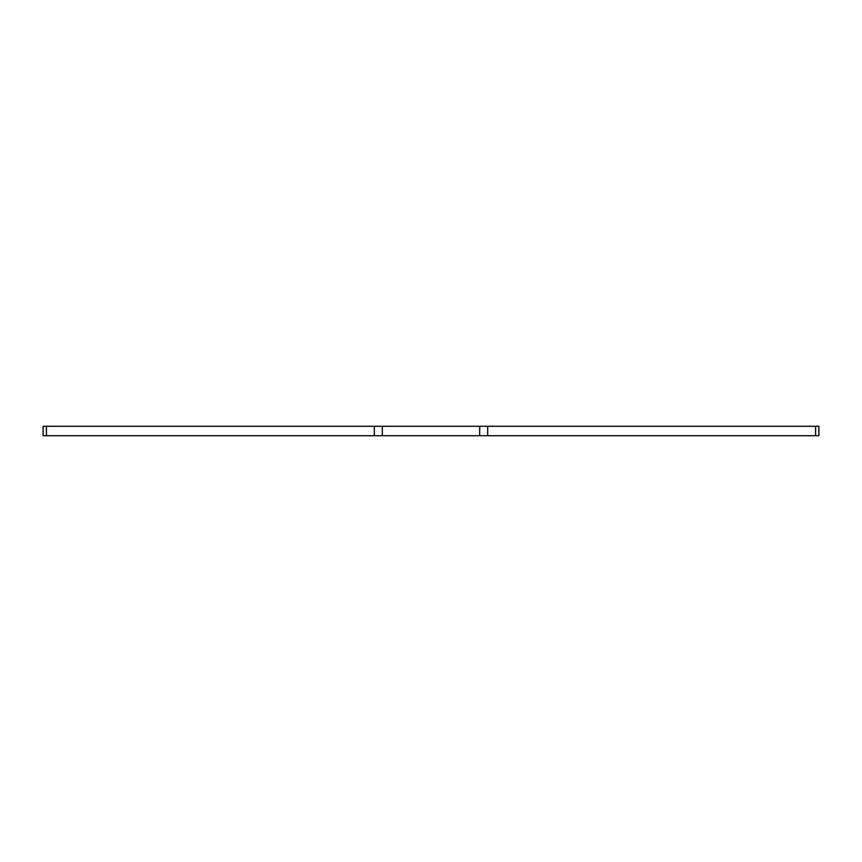 <?xml version="1.0" encoding="UTF-8"?>
<svg xmlns="http://www.w3.org/2000/svg" width="862" height="862" viewBox="0 0 862 862"><rect width="100%" height="100%" fill="white"/><g stroke="black" fill="none" stroke-linecap="round" stroke-linejoin="round"><path stroke-width="1.29" d="M46.408 426.291L43.1 426.291L43.1 435.709L46.408 435.709L46.408 426.291L374.323 426.291L374.323 435.709L479.692 435.709L479.692 426.291L818.9 426.291L818.9 435.709L815.592 435.709L815.592 426.291M382.308 435.709L382.308 426.291L374.323 426.291M382.308 426.291L479.692 426.291M487.676 426.291L487.676 435.709L815.592 435.709M487.676 435.709L479.692 435.709M374.323 435.709L46.408 435.709"/></g></svg>
